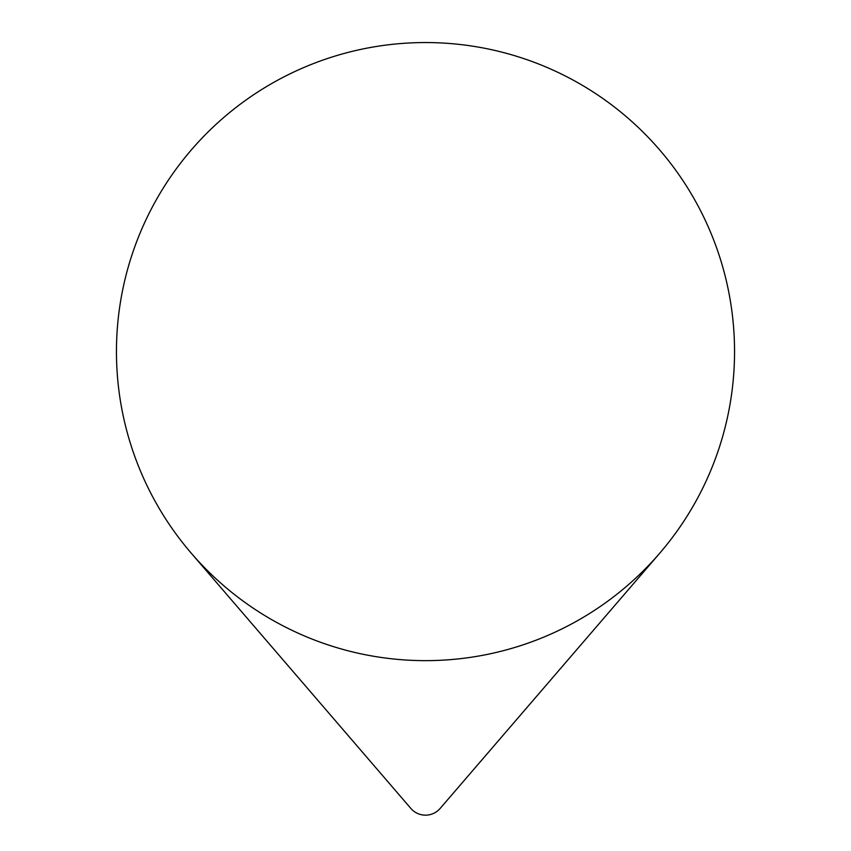 <?xml version="1.0" encoding="UTF-8"?>
<svg xmlns="http://www.w3.org/2000/svg" width="851" height="851" viewBox="0 0 851 851"><rect width="100%" height="100%" fill="white"/><g stroke="black" fill="none" stroke-linecap="round" stroke-linejoin="round"><path stroke-width="1.28" d="M191.22 553.15L410.863 808.45L191.22 553.15A309.051 309.051 0 0 1 212.495 127.682A309.051 309.051 0 0 1 638.505 127.682A309.051 309.051 0 0 1 659.78 553.15L440.137 808.45L659.78 553.15A309.051 309.051 0 0 1 191.22 553.15M440.137 808.45A19.318 19.318 0 0 1 410.863 808.45"/></g></svg>
